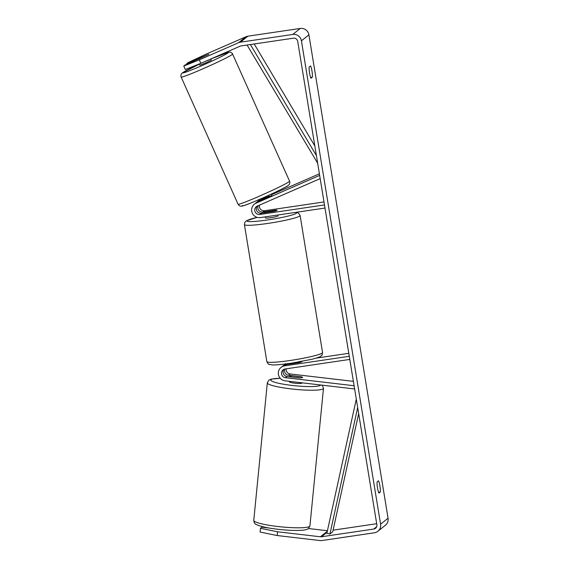 <?xml version="1.0" encoding="UTF-8"?>
<svg xmlns="http://www.w3.org/2000/svg" width="569" height="569" viewBox="0 0 569 569"><rect width="100%" height="100%" fill="white"/><g stroke="black" fill="none" stroke-linecap="round" stroke-linejoin="round"><path stroke-width="0.85" d="M319.657 175.394L256.014 203.183A7.61 7.468 -128.8 0 0 254.357 204.186L255.95 202.913A7.61 7.468 51.2 0 1 257.608 201.91L271.861 195.409L271.385 194.079M319.394 173.801L271.641 194.655M260.232 200.217L259.101 200.708A7.61 7.468 -128.8 0 0 256.733 202.358M254.357 204.186A7.61 7.468 -128.8 0 0 260.346 217.593L325.006 208.048M259.571 205.089A4.438 4.36 -128.8 0 0 264.507 210.729L324.003 201.945M260.033 199.762A7.61 7.468 -128.8 0 0 259.03 200.437L257.444 201.711M320.183 178.616L257.309 206.078A4.438 4.36 -128.8 0 0 259.834 214.485L324.494 204.932M258.248 205.665A4.438 4.36 -128.8 0 0 262.921 212.002L275.296 210.174A6.337 0.597 170.7 0 1 277.089 210.302A6.337 0.597 170.7 0 1 273.803 211.376L261.427 213.204A4.438 4.36 51.2 0 1 257.216 206.12M283.938 369.324A4.438 4.36 -128.8 0 0 287.004 376.429L299.266 377.859A6.337 0.846 5.6 0 0 302.509 377.553A6.337 0.846 5.6 0 0 302.573 377.446A6.337 0.846 5.6 0 0 300.759 376.664L288.497 375.227A4.438 4.36 51.2 0 1 284.913 369.004M354.629 388.961L285.105 380.832A7.61 7.468 51.2 0 1 284.621 365.853L349.281 356.308M301.421 361.528A6.337 0.597 170.7 0 1 301.883 361.671A6.337 0.597 170.7 0 1 298.59 362.752L286.214 364.573A7.61 7.468 -128.8 0 0 282.672 366.116L281.086 367.396M353.385 381.351L290.09 373.954A4.438 4.36 51.2 0 1 286.186 368.812M354.103 385.739L285.418 377.702A4.438 4.36 51.2 0 1 285.133 368.968L349.793 359.423M316.094 358.143L348.79 353.313M283.462 365.568A7.61 7.468 51.2 0 1 285.695 363.975M289.45 381.337L289.401 381.827A6.337 0.846 5.6 0 0 295.204 383.25A6.337 0.846 5.6 0 0 301.954 383.179A6.337 0.846 5.6 0 0 302.025 383.072L302.047 382.809M291.157 376.827L300.069 377.873A6.337 0.846 5.6 0 0 302.509 377.553A6.337 0.846 5.6 0 0 302.573 377.446A6.337 0.846 5.6 0 0 301.378 376.82L292.466 375.775A6.337 0.846 5.6 0 0 290.026 376.095A6.337 0.846 5.6 0 0 289.955 376.201A6.337 0.846 5.6 0 0 291.157 376.827L291.15 376.913M200.843 63.33L185.323 69.518L183.773 66.047L199.292 59.859L200.843 63.33L240.097 46.189A3.805 3.734 51.2 0 1 241.036 45.918L293.384 38.194A3.805 3.734 51.2 0 1 297.708 41.381L376.87 524.767A3.805 3.734 51.2 0 1 373.769 529.056L321.414 536.78A3.805 3.734 51.2 0 1 320.432 536.795L277.551 531.78L277.181 535.536L260.083 532.043L260.453 528.295L277.551 531.78M378.94 493.117A6.337 1.038 -98.4 0 1 377.496 487.932A6.337 1.038 -98.4 0 1 377.105 481.907L378.477 480.798A6.337 1.038 -98.4 0 1 379.921 485.983A6.337 1.038 -98.4 0 1 380.312 492.014L378.94 493.117M309.557 73.067A6.337 1.038 81.6 0 0 311.001 78.252L312.381 77.142A6.337 1.038 81.6 0 0 311.99 71.118A6.337 1.038 81.6 0 0 310.539 65.933L309.166 67.035A6.337 1.038 81.6 0 0 309.557 73.067M186.845 64.205L186.639 63.742L188.012 62.64L206.767 53.856L246.021 36.715A7.61 7.468 51.2 0 1 247.899 36.181L300.254 28.45A7.61 7.468 51.2 0 1 308.903 34.83L388.058 518.217A7.61 7.468 51.2 0 1 385.398 525.244L377.916 531.254A7.61 7.468 51.2 0 1 374.381 532.79L322.026 540.522A7.61 7.468 51.2 0 1 320.062 540.55L277.181 535.536M199.292 59.859L238.539 42.725A7.61 7.468 51.2 0 1 240.424 42.184L292.772 34.453A7.61 7.468 51.2 0 1 301.421 40.833L380.583 524.22A7.61 7.468 51.2 0 1 377.916 531.254M376.692 523.722L333.093 530.159M269.45 528.082L261.825 527.193L260.453 528.295M263.234 526.851L263.184 527.349M327.431 530.735L308.469 528.523M183.773 66.047L185.145 64.944L208.745 54.368L186.639 63.742M310.61 77.405L312.381 77.142M378.549 492.27L380.312 492.014M199.264 63.963L199.826 65.229L205.21 63.159L211.327 60.143L210.907 58.934M199.605 58.116L197.315 59.354L198.297 59.169L208.816 54.268L199.605 58.116M269.571 196.646L269.315 196.07L261.157 199.634L261.427 200.238M266.861 361.649L244.421 224.606A28.215 2.66 170.7 0 0 268.099 223.389A28.215 2.66 170.7 0 0 300.105 215.487L322.552 352.531A28.215 2.66 -9.3 0 1 290.546 360.433A28.215 2.66 -9.3 0 1 266.861 361.649C268.099 363.918 268.788 364.8 268.938 364.295L272.274 364.907C274.941 365.149 281.342 364.58 291.477 363.193A6.337 0.597 -9.3 0 0 294.586 362.823A6.337 0.597 -9.3 0 0 299.287 361.948L299.386 362.567M290.46 363.335L290.56 363.932M265.318 216.86L265.495 217.955A6.337 0.597 -9.3 0 0 270.816 217.685A6.337 0.597 -9.3 0 0 278.013 215.907L277.864 215.011M265.773 212.564L274.599 211.199A6.337 0.597 -9.3 0 0 277.089 210.302A6.337 0.597 -9.3 0 0 275.908 210.146L267.067 211.455A6.337 0.597 -9.3 0 0 264.578 212.351A6.337 0.597 -9.3 0 0 265.759 212.507M254.208 43.977L314.842 145.991M250.396 44.538L316.414 155.614M247.067 45.029L317.651 163.175M357.673 407.546L329.942 533.992L332.744 531.745L358.662 413.578M329.942 533.992L326.876 533.267L356.123 399.915M257.608 201.91L256.014 203.183M260.097 199.911L259.101 200.708M261.427 213.204L259.834 214.485M264.507 210.729L262.921 212.002M286.214 364.573L284.621 365.853M287.004 376.429L285.418 377.702M290.09 373.954L288.497 375.227M309.621 526.403A28.215 3.763 -174.4 0 1 279.578 526.702A28.215 3.763 -174.4 0 1 253.767 520.386C254.059 522.747 254.82 524.077 256.057 524.362L258.653 525.543C263.383 527.029 268.717 528.139 274.656 528.871C283.895 530.08 292.089 530.593 299.251 530.415C307.509 530.109 308.178 528.644 308.483 528.509L309.927 525.92A28.215 3.763 -174.4 0 1 309.621 526.403M253.767 520.386L267.323 382.809A28.215 3.763 5.6 0 0 293.135 389.132A28.215 3.763 5.6 0 0 323.178 388.826A28.215 3.763 5.6 0 0 323.484 388.343L309.927 525.92M320.624 384.985A25.043 3.343 -174.4 0 1 320.361 385.334A25.043 3.343 -174.4 0 1 292.018 385.419A25.043 3.343 -174.4 0 1 271.057 379.566A25.043 3.343 -174.4 0 1 280.289 378.321M308.903 34.83L301.421 40.833M388.058 518.217L380.583 524.22M327.317 531.275L320.432 536.795M327.111 532.214L321.414 536.78M376.671 526.723L373.769 529.056M246.021 36.715L238.539 42.725M247.899 36.181L240.424 42.184M300.254 28.45L292.772 34.453M232.664 54.005A28.215 1.373 155.9 0 1 232.33 54.432A28.215 1.373 155.9 0 1 205.103 67.839A28.215 1.373 155.9 0 1 181.155 77.057L238.062 204.228A28.215 1.373 -24.1 0 0 262.01 195.011A28.215 1.373 -24.1 0 0 289.244 181.603A28.215 1.373 -24.1 0 0 289.571 181.177L232.301 53.394L230.623 52.22L228.717 52.149L210.921 58.97A25.043 1.216 -24.1 0 1 228.183 52.789A25.043 1.216 -24.1 0 1 201.924 65.606A25.043 1.216 -24.1 0 1 183.054 72.498A25.043 1.216 -24.1 0 1 199.349 64.155L182.357 72.91C181.013 73.949 180.615 75.328 181.155 77.057M287.679 185.736A25.043 1.216 155.9 0 1 261.42 198.56A25.043 1.216 155.9 0 1 242.55 205.445M257.145 217.372A25.043 2.361 -9.3 0 0 247.75 221.398A25.043 2.361 -9.3 0 0 268.063 219.897A25.043 2.361 -9.3 0 0 295.467 212.408M284.173 364.914L285.759 363.641M267.323 382.809L268.767 380.22L271.043 379.132L280.247 378.278M289.955 376.201L289.898 376.77M323.484 388.343L322.246 385.177M289.571 181.177C290.098 182.926 289.699 184.306 288.369 185.323C287.324 187.165 251.47 203.425 244.137 205.509C239.62 207.024 239.649 205.857 238.062 204.228M260.438 200.672L259.805 199.264M244.421 224.606L244.876 222.266L246.377 220.8L257.103 217.365M289.329 363.499L289.429 364.103M264.642 212.728L264.578 212.351M322.552 352.531C321.812 356.927 321.962 354.643 320.596 356.336C320.262 356.841 317.388 357.823 311.976 359.267L291.477 363.193M300.105 215.487L298.547 213.126L296.015 212.329"/></g></svg>
